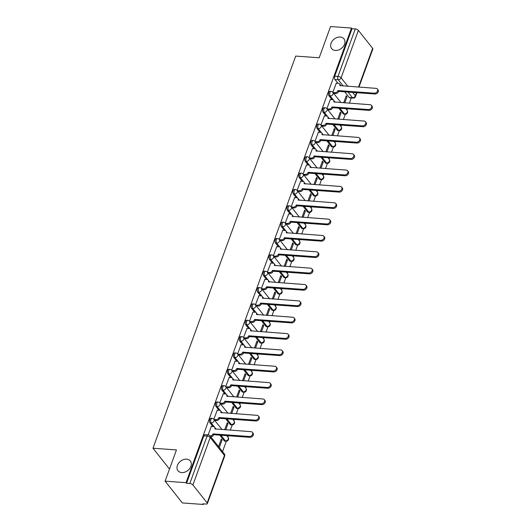 <?xml version="1.0" encoding="UTF-8"?>
<svg xmlns="http://www.w3.org/2000/svg" width="531" height="531" viewBox="0 0 531 531"><rect width="100%" height="100%" fill="white"/><g stroke="black" fill="none" stroke-linecap="round" stroke-linejoin="round"><path stroke-width="0.8" d="M186.6 459.162A7.859 5.901 141.6 0 1 190.317 460.988A7.859 5.901 141.6 0 1 189.68 468.581A7.859 5.901 141.6 0 1 181.715 472.577A7.859 5.901 141.6 0 1 178.004 470.751A7.859 5.901 141.6 0 1 178.635 463.151A7.859 5.901 141.6 0 1 186.6 459.162M340.238 37.037A7.859 5.901 141.6 0 1 343.955 38.863A7.859 5.901 141.6 0 1 343.325 46.456A7.859 5.901 141.6 0 1 335.36 50.452A7.859 5.901 141.6 0 1 331.643 48.626A7.859 5.901 141.6 0 1 332.273 41.033A7.859 5.901 141.6 0 1 340.238 37.037M210.953 418.309A2.456 1.254 94.1 0 0 209.772 419.49A2.456 1.254 94.1 0 0 210.01 422.855L211.172 422.935A2.456 1.254 -85.9 0 1 210.926 419.57A2.456 1.254 -85.9 0 1 212.108 418.395L210.953 418.309M216.9 401.96A2.456 1.254 94.1 0 0 215.719 403.142A2.456 1.254 94.1 0 0 215.964 406.507L217.119 406.587A2.456 1.254 -85.9 0 1 216.88 403.221A2.456 1.254 -85.9 0 1 218.062 402.047L216.9 401.96M222.854 385.612A2.456 1.254 94.1 0 0 221.673 386.794A2.456 1.254 94.1 0 0 221.912 390.159L223.073 390.239A2.456 1.254 -85.9 0 1 222.828 386.873A2.456 1.254 -85.9 0 1 224.009 385.698L222.854 385.612M228.801 369.264A2.456 1.254 94.1 0 0 227.62 370.446A2.456 1.254 94.1 0 0 227.865 373.811L229.02 373.89A2.456 1.254 -85.9 0 1 228.781 370.525A2.456 1.254 -85.9 0 1 229.963 369.344L228.801 369.264M234.755 352.916A2.456 1.254 94.1 0 0 233.574 354.097A2.456 1.254 94.1 0 0 233.813 357.463L234.974 357.542A2.456 1.254 -85.9 0 1 234.729 354.177A2.456 1.254 -85.9 0 1 235.91 352.996L234.755 352.916M240.702 336.568A2.456 1.254 94.1 0 0 239.521 337.743A2.456 1.254 94.1 0 0 239.766 341.114L240.921 341.194A2.456 1.254 -85.9 0 1 240.676 337.829A2.456 1.254 -85.9 0 1 241.864 336.647L240.702 336.568M246.656 320.22A2.456 1.254 94.1 0 0 245.468 321.394A2.456 1.254 94.1 0 0 245.714 324.766L246.875 324.846A2.456 1.254 -85.9 0 1 246.63 321.481A2.456 1.254 -85.9 0 1 247.811 320.299L246.656 320.22M252.603 303.871A2.456 1.254 94.1 0 0 251.422 305.046A2.456 1.254 94.1 0 0 251.667 308.418L252.822 308.498A2.456 1.254 -85.9 0 1 252.577 305.133A2.456 1.254 -85.9 0 1 253.765 303.951L252.603 303.871M258.557 287.523A2.456 1.254 94.1 0 0 257.369 288.698A2.456 1.254 94.1 0 0 257.615 292.063L258.776 292.15A2.456 1.254 -85.9 0 1 258.531 288.784A2.456 1.254 -85.9 0 1 259.712 287.603L258.557 287.523M264.504 271.175A2.456 1.254 94.1 0 0 263.323 272.35A2.456 1.254 94.1 0 0 263.568 275.715L264.723 275.801A2.456 1.254 -85.9 0 1 264.478 272.436A2.456 1.254 -85.9 0 1 265.666 271.255L264.504 271.175M270.458 254.827A2.456 1.254 94.1 0 0 269.27 256.002A2.456 1.254 94.1 0 0 269.516 259.367L270.677 259.453A2.456 1.254 -85.9 0 1 270.432 256.088A2.456 1.254 -85.9 0 1 271.613 254.907L270.458 254.827M276.405 238.479A2.456 1.254 94.1 0 0 275.224 239.654A2.456 1.254 94.1 0 0 275.47 243.019L276.624 243.105A2.456 1.254 -85.9 0 1 276.379 239.74A2.456 1.254 -85.9 0 1 277.567 238.558L276.405 238.479M282.359 222.131A2.456 1.254 94.1 0 0 281.171 223.305A2.456 1.254 94.1 0 0 281.417 226.671L282.572 226.757A2.456 1.254 -85.9 0 1 282.333 223.392A2.456 1.254 -85.9 0 1 283.514 222.21L282.359 222.131M288.306 205.782A2.456 1.254 94.1 0 0 287.125 206.957A2.456 1.254 94.1 0 0 287.371 210.322L288.525 210.409A2.456 1.254 -85.9 0 1 288.28 207.044A2.456 1.254 -85.9 0 1 289.468 205.862L288.306 205.782M294.26 189.434A2.456 1.254 94.1 0 0 293.072 190.609A2.456 1.254 94.1 0 0 293.318 193.974L294.473 194.061A2.456 1.254 -85.9 0 1 294.234 190.695A2.456 1.254 -85.9 0 1 295.415 189.514L294.26 189.434M300.207 173.086A2.456 1.254 94.1 0 0 299.026 174.261A2.456 1.254 94.1 0 0 299.265 177.626L300.427 177.712A2.456 1.254 -85.9 0 1 300.181 174.347A2.456 1.254 -85.9 0 1 301.369 173.166L300.207 173.086M306.161 156.738A2.456 1.254 94.1 0 0 304.973 157.913A2.456 1.254 94.1 0 0 305.219 161.278L306.374 161.364A2.456 1.254 -85.9 0 1 306.135 157.999A2.456 1.254 -85.9 0 1 307.316 156.818L306.161 156.738M312.109 140.39A2.456 1.254 94.1 0 0 310.927 141.565A2.456 1.254 94.1 0 0 311.166 144.93L312.328 145.016A2.456 1.254 -85.9 0 1 312.082 141.651A2.456 1.254 -85.9 0 1 313.263 140.469L312.109 140.39M318.056 124.042A2.456 1.254 94.1 0 0 316.874 125.216A2.456 1.254 94.1 0 0 317.12 128.582L318.275 128.668A2.456 1.254 -85.9 0 1 318.036 125.303A2.456 1.254 -85.9 0 1 319.217 124.121L318.056 124.042M324.01 107.687A2.456 1.254 94.1 0 0 322.828 108.868A2.456 1.254 94.1 0 0 323.067 112.233L324.229 112.32A2.456 1.254 -85.9 0 1 323.983 108.955A2.456 1.254 -85.9 0 1 325.164 107.773L324.01 107.687M329.957 91.339A2.456 1.254 94.1 0 0 328.775 92.52A2.456 1.254 94.1 0 0 329.021 95.885L330.176 95.972A2.456 1.254 -85.9 0 1 329.93 92.606A2.456 1.254 -85.9 0 1 331.118 91.425L329.957 91.339M165.088 481.159L176.458 449.93L152.981 448.23L295.707 56.08L319.184 57.779L330.554 26.55L351.502 28.063L186.036 482.672L165.088 481.159L182.359 502.937L203.307 504.45L203.519 503.866M222.535 451.609L226.306 441.261M227.865 436.98L228.303 435.759M230.335 430.183L232.253 424.913M233.813 420.625L234.257 419.41M236.288 413.835L238.207 408.565M239.76 404.277L240.204 403.062M242.236 397.487L244.154 392.217M245.714 387.929L246.158 386.714M248.189 381.139L250.108 375.868M251.661 371.581L252.106 370.366M254.137 364.79L256.055 359.52M257.615 355.232L258.059 354.018M260.09 348.442L262.002 343.172M263.562 338.884L264.007 337.67M266.038 332.094L267.956 326.824M269.516 322.536L269.96 321.321M271.985 315.746L273.903 310.476M275.463 306.188L275.908 304.973M277.939 299.398L279.857 294.128M281.417 289.84L281.855 288.625M283.886 283.05L285.804 277.779M287.364 273.492L287.809 272.277M289.84 266.701L291.758 261.431M293.318 257.143L293.756 255.929M295.787 250.347L297.705 245.083M299.265 240.795L299.71 239.581M301.741 233.998L303.659 228.735M305.219 224.447L305.657 223.232M307.688 217.65L309.606 212.38M311.166 208.099L311.611 206.884M313.642 201.302L315.56 196.032M317.12 191.751L317.558 190.536M319.589 184.954L321.507 179.684M323.067 175.403L323.512 174.188M325.543 168.606L327.461 163.336M329.021 159.054L329.459 157.84M331.49 152.258L333.408 146.987M334.968 142.706L335.413 141.492M337.444 135.909L339.362 130.639M340.915 126.358L341.36 125.143M343.391 119.561L345.309 114.291M346.869 110.01L347.314 108.795M349.345 103.213L351.257 97.963M203.307 504.45L202.802 503.813L206.061 504.052A2.456 1.029 -160 0 0 207.362 503.62A2.456 1.029 -160 0 0 207.163 502.937L192.919 484.969A2.456 1.029 -160 0 0 189.806 483.542L207.083 436.07A2.456 1.254 -85.9 0 1 208.265 434.896L205.006 434.657A2.456 1.254 -85.9 0 0 203.818 435.838L207.083 436.07A2.456 1.029 -160 0 1 210.196 437.491L192.919 484.969M186.036 482.672L186.54 483.31L189.806 483.542M349.219 97.505L352.478 97.744A2.456 1.254 -85.9 0 0 353.069 98.096L349.803 97.857A2.456 1.254 -85.9 0 1 349.219 97.505L344.712 91.83M337.955 83.301L334.968 79.537L338.234 79.776A2.456 1.254 -85.9 0 1 337.988 76.411L355.266 28.933A2.456 1.029 20 0 1 358.379 30.36L372.629 48.321A2.456 1.029 20 0 1 372.828 49.011L358.956 87.13M355.266 28.933L352.007 28.701L351.502 28.063M338.811 119.229L341.061 113.057L339.986 112.977M341.061 113.057L340.305 112.107L337.736 119.156M330.328 99.529L326.87 108.649M332.864 135.578L335.107 129.405L334.032 129.325M335.107 129.405L334.351 128.456L331.789 135.505M324.381 115.877L320.923 124.997M326.91 151.926L329.16 145.753L328.085 145.673M329.16 145.753L328.404 144.804L325.835 151.853M318.427 132.226L314.969 141.346M320.963 168.274L323.206 162.101L322.131 162.021M323.206 162.101L322.45 161.152L319.888 168.201M312.48 148.574L309.022 157.694M315.009 184.622L317.259 178.449L316.184 178.376M317.259 178.449L316.503 177.5L313.934 184.549M306.526 164.922L303.068 174.042M309.062 200.977L311.305 194.797L310.237 194.724M311.305 194.797L310.555 193.848L307.987 200.897M300.579 181.27L297.121 190.39M303.108 217.325L305.358 211.146L304.283 211.072M305.358 211.146L304.602 210.196L302.033 217.245M294.632 197.618L291.174 206.738M297.161 233.673L299.404 227.494L298.336 227.421M299.404 227.494L298.654 226.545L296.086 233.594M288.678 213.966L285.22 223.086M291.207 250.021L293.457 243.842L292.382 243.769M293.457 243.842L292.7 242.893L290.138 249.942M282.731 230.315L279.273 239.435M285.26 266.37L287.503 260.19L286.435 260.117M287.503 260.19L286.753 259.241L284.185 266.29M276.777 246.663L273.319 255.783M279.306 282.718L281.556 276.538L280.481 276.465M281.556 276.538L280.799 275.589L278.237 282.638M270.83 263.011L267.372 272.131M273.359 299.066L275.602 292.886L274.534 292.813M275.602 292.886L274.852 291.937L272.284 298.986M264.876 279.359L261.418 288.479M267.405 315.414L269.655 309.234L268.58 309.161M269.655 309.234L268.898 308.285L266.336 315.334M258.929 295.707L255.471 304.827M261.458 331.762L263.708 325.583L262.633 325.51M263.708 325.583L262.951 324.633L260.382 331.683M252.975 312.055L249.517 321.175M255.504 348.11L257.754 341.931L256.679 341.858M257.754 341.931L256.997 340.982L254.435 348.031M247.028 328.404L243.57 337.524M249.557 364.458L251.807 358.279L250.732 358.206M251.807 358.279L251.05 357.33L248.481 364.379M241.074 344.752L237.616 353.872M243.61 380.807L245.853 374.627L244.778 374.554M245.853 374.627L245.096 373.678L242.534 380.727M235.127 361.1L231.669 370.22M237.656 397.155L239.906 390.982L238.831 390.902M239.906 390.982L239.149 390.026L236.58 397.075M229.173 377.448L225.715 386.568M231.708 413.503L233.952 407.33L232.877 407.25M233.952 407.33L233.195 406.374L230.633 413.423M223.226 393.796L219.768 402.916M225.755 429.851L228.005 423.678L226.929 423.599M228.005 423.678L227.248 422.722L224.679 429.771M217.272 410.144L213.814 419.264M219.316 447.547L222.051 440.026L220.982 439.947M222.051 440.026L221.294 439.071L218.56 446.591M211.325 426.493L208.132 434.882M224.261 440.823L225.416 440.903A2.456 1.254 -85.9 0 0 226.007 441.254L224.845 441.175A2.456 1.254 94.1 0 1 224.261 440.823L219.761 435.141M212.997 426.619L210.01 422.855M230.208 424.475L231.37 424.554A2.456 1.254 -85.9 0 0 231.954 424.906L230.799 424.827A2.456 1.254 94.1 0 1 230.208 424.475L225.708 418.793M218.945 410.264L215.964 406.507M236.162 408.127L237.317 408.206A2.456 1.254 -85.9 0 0 237.901 408.558L236.746 408.478A2.456 1.254 94.1 0 1 236.162 408.127L231.655 402.445M224.898 393.916L221.912 390.159M242.109 391.772L243.271 391.858A2.456 1.254 -85.9 0 0 243.855 392.21L242.694 392.13A2.456 1.254 94.1 0 1 242.109 391.772L237.609 386.097M230.846 377.568L227.865 373.811M248.063 375.424L249.218 375.51A2.456 1.254 -85.9 0 0 249.802 375.862L248.647 375.782A2.456 1.254 94.1 0 1 248.063 375.424L243.556 369.749M236.799 361.219L233.813 357.463M254.01 359.075L255.172 359.162A2.456 1.254 -85.9 0 0 255.756 359.514L254.595 359.434A2.456 1.254 94.1 0 1 254.01 359.075L249.51 353.4M242.747 344.871L239.766 341.114M259.964 342.727L261.119 342.814A2.456 1.254 -85.9 0 0 261.703 343.165L260.548 343.086A2.456 1.254 94.1 0 1 259.964 342.727L255.457 337.052M248.7 328.523L245.714 324.766M265.912 326.379L267.073 326.465A2.456 1.254 -85.9 0 0 267.657 326.817L266.496 326.738A2.456 1.254 94.1 0 1 265.912 326.379L261.411 320.704M254.648 312.175L251.667 308.418M271.865 310.031L273.02 310.117A2.456 1.254 -85.9 0 0 273.604 310.469L272.449 310.389A2.456 1.254 94.1 0 1 271.865 310.031L267.358 304.356M260.602 295.827L257.615 292.063M277.813 293.683L278.974 293.769A2.456 1.254 -85.9 0 0 279.558 294.121L278.397 294.041A2.456 1.254 94.1 0 1 277.813 293.683L273.312 288.008M266.549 279.479L263.568 275.715M283.766 277.335L284.921 277.421A2.456 1.254 -85.9 0 0 285.505 277.773L284.35 277.686A2.456 1.254 94.1 0 1 283.766 277.335L279.26 271.66M272.503 263.13L269.516 259.367M289.714 260.986L290.869 261.073A2.456 1.254 -85.9 0 0 291.459 261.425L290.298 261.338A2.456 1.254 94.1 0 1 289.714 260.986L285.213 255.311M278.45 246.782L275.47 243.019M295.661 244.638L296.822 244.725A2.456 1.254 -85.9 0 0 297.406 245.076L296.252 244.99A2.456 1.254 94.1 0 1 295.661 244.638L291.161 238.963M284.404 230.434L281.417 226.671M301.615 228.29L302.77 228.376A2.456 1.254 -85.9 0 0 303.36 228.728L302.199 228.642A2.456 1.254 94.1 0 1 301.615 228.29L297.114 222.615M290.351 214.086L287.371 210.322M307.562 211.942L308.723 212.028A2.456 1.254 -85.9 0 0 309.308 212.38L308.153 212.294A2.456 1.254 94.1 0 1 307.562 211.942L303.062 206.267M296.298 197.738L293.318 193.974M313.516 195.594L314.671 195.68A2.456 1.254 -85.9 0 0 315.261 196.032L314.1 195.946A2.456 1.254 94.1 0 1 313.516 195.594L309.015 189.919M302.252 181.39L299.265 177.626M319.463 179.246L320.624 179.332A2.456 1.254 -85.9 0 0 321.209 179.684L320.054 179.597A2.456 1.254 94.1 0 1 319.463 179.246L314.963 173.571M308.199 165.041L305.219 161.278M325.417 162.898L326.572 162.984A2.456 1.254 -85.9 0 0 327.162 163.336L326.001 163.249A2.456 1.254 94.1 0 1 325.417 162.898L320.91 157.222M314.153 148.693L311.166 144.93M331.364 146.549L332.525 146.636A2.456 1.254 -85.9 0 0 333.11 146.987L331.955 146.901A2.456 1.254 94.1 0 1 331.364 146.549L326.864 140.874M320.1 132.345L317.12 128.582M337.318 130.201L338.473 130.287A2.456 1.254 -85.9 0 0 339.057 130.639L337.902 130.553A2.456 1.254 94.1 0 1 337.318 130.201L332.811 124.526M326.054 115.997L323.067 112.233M343.265 113.853L344.427 113.939A2.456 1.254 -85.9 0 0 345.011 114.291L343.849 114.205A2.456 1.254 94.1 0 1 343.265 113.853L338.765 108.178M332.001 99.649L329.021 95.885M169.495 469.059L152.981 448.23M344.758 102.881L347.008 96.708L345.933 96.629M347.008 96.708L346.252 95.759L343.69 102.808M336.282 83.181L332.824 92.301M186.54 483.31L203.818 435.838M352.007 28.701L334.722 76.172A2.456 1.254 94.1 0 0 334.968 79.537M332.997 92.513L335.034 92.659A2.456 1.845 -38.4 0 0 337.902 90.715L338.552 91.544A2.456 1.845 141.6 0 1 335.685 93.489L333.647 93.337M337.955 90.562L374.275 93.184A2.821 2.124 -38.4 0 0 377.136 91.75A2.821 2.124 -38.4 0 0 377.368 89.022A2.821 2.124 -38.4 0 0 376.028 88.365L339.767 85.584A2.456 1.845 -38.4 0 0 339.588 83.905L340.245 84.728A2.456 1.845 141.6 0 1 340.557 85.803M377.368 89.022L378.019 89.845A2.821 2.124 141.6 0 1 377.793 92.58A2.821 2.124 141.6 0 1 374.932 94.014L338.612 91.385M339.588 83.905A2.456 1.845 -38.4 0 0 338.426 83.334L336.143 83.168M327.043 108.862L329.081 109.008A2.456 1.845 -38.4 0 0 331.948 107.07L332.605 107.893A2.456 1.845 141.6 0 1 329.738 109.837L327.7 109.691M332.008 106.91L368.328 109.532A2.821 2.124 -38.4 0 0 371.189 108.098A2.821 2.124 -38.4 0 0 371.415 105.37A2.821 2.124 -38.4 0 0 370.08 104.713L333.82 101.932A2.456 1.845 -38.4 0 0 333.641 100.253L334.291 101.076A2.456 1.845 141.6 0 1 334.603 102.151M371.415 105.37L372.072 106.193A2.821 2.124 141.6 0 1 371.846 108.928A2.821 2.124 141.6 0 1 368.979 110.362L332.665 107.733M333.641 100.253A2.456 1.845 -38.4 0 0 332.479 99.682L330.196 99.516M321.096 125.21L323.133 125.356A2.456 1.845 -38.4 0 0 326.001 123.418L326.658 124.241A2.456 1.845 141.6 0 1 323.784 126.186L321.746 126.039M326.061 123.258L362.374 125.88A2.821 2.124 -38.4 0 0 365.235 124.446A2.821 2.124 -38.4 0 0 365.467 121.718A2.821 2.124 -38.4 0 0 364.133 121.061L327.873 118.28A2.456 1.845 -38.4 0 0 327.687 116.601L328.344 117.424A2.456 1.845 141.6 0 1 328.656 118.499M365.467 121.718L366.118 122.542A2.821 2.124 141.6 0 1 365.892 125.276A2.821 2.124 141.6 0 1 363.031 126.71L326.711 124.081M327.687 116.601A2.456 1.845 -38.4 0 0 326.525 116.03L324.242 115.864M315.142 141.558L317.18 141.704A2.456 1.845 -38.4 0 0 320.047 139.766L320.704 140.589A2.456 1.845 141.6 0 1 317.837 142.534L315.799 142.388M320.107 139.607L356.427 142.228A2.821 2.124 -38.4 0 0 359.288 140.795A2.821 2.124 -38.4 0 0 359.514 138.067A2.821 2.124 -38.4 0 0 358.179 137.41L321.919 134.628A2.456 1.845 -38.4 0 0 321.74 132.949L322.39 133.779A2.456 1.845 141.6 0 1 322.702 134.847M359.514 138.067L360.171 138.89A2.821 2.124 141.6 0 1 359.945 141.624A2.821 2.124 141.6 0 1 357.078 143.058L320.764 140.43M321.74 132.949A2.456 1.845 -38.4 0 0 320.578 132.378L318.295 132.212M309.195 157.906L311.232 158.052A2.456 1.845 -38.4 0 0 314.1 156.114L314.757 156.937A2.456 1.845 141.6 0 1 311.883 158.882L309.852 158.736M314.16 155.955L350.473 158.583A2.821 2.124 -38.4 0 0 353.341 157.143A2.821 2.124 -38.4 0 0 353.566 154.415A2.821 2.124 -38.4 0 0 352.232 153.758L315.972 150.977A2.456 1.845 -38.4 0 0 315.786 149.297L316.443 150.127A2.456 1.845 141.6 0 1 316.755 151.196M353.566 154.415L354.217 155.238A2.821 2.124 141.6 0 1 353.991 157.972A2.821 2.124 141.6 0 1 351.13 159.406L314.81 156.778M315.786 149.297A2.456 1.845 -38.4 0 0 314.624 148.726L312.341 148.561M303.241 174.254L305.279 174.4A2.456 1.845 -38.4 0 0 308.153 172.462L308.803 173.285A2.456 1.845 141.6 0 1 305.936 175.23L303.898 175.084M308.206 172.303L344.526 174.931A2.821 2.124 -38.4 0 0 347.387 173.491A2.821 2.124 -38.4 0 0 347.613 170.763A2.821 2.124 -38.4 0 0 346.278 170.106L310.018 167.325A2.456 1.845 -38.4 0 0 309.839 165.645L310.489 166.475A2.456 1.845 141.6 0 1 310.801 167.544M347.613 170.763L348.27 171.586A2.821 2.124 141.6 0 1 348.044 174.321A2.821 2.124 141.6 0 1 345.177 175.754L308.863 173.126M309.839 165.645A2.456 1.845 -38.4 0 0 308.677 165.075L306.394 164.909M297.294 190.602L299.331 190.748A2.456 1.845 -38.4 0 0 302.199 188.81L302.856 189.633A2.456 1.845 141.6 0 1 299.988 191.578L297.951 191.432M302.258 188.651L338.572 191.279A2.821 2.124 -38.4 0 0 341.44 189.839A2.821 2.124 -38.4 0 0 341.665 187.111A2.821 2.124 -38.4 0 0 340.331 186.454L304.071 183.673A2.456 1.845 -38.4 0 0 303.885 181.994L304.542 182.823A2.456 1.845 141.6 0 1 304.854 183.892M341.665 187.111L342.316 187.934A2.821 2.124 141.6 0 1 342.09 190.669A2.821 2.124 141.6 0 1 339.229 192.103L302.909 189.474M303.885 181.994A2.456 1.845 -38.4 0 0 302.723 181.423L300.446 181.257M291.346 206.951L293.377 207.103A2.456 1.845 -38.4 0 0 296.252 205.158L296.902 205.982A2.456 1.845 141.6 0 1 294.035 207.926L291.997 207.78M296.305 204.999L332.625 207.628A2.821 2.124 -38.4 0 0 335.486 206.187A2.821 2.124 -38.4 0 0 335.711 203.459A2.821 2.124 -38.4 0 0 334.377 202.802L298.117 200.021A2.456 1.845 -38.4 0 0 297.937 198.342L298.588 199.171A2.456 1.845 141.6 0 1 298.9 200.24M335.711 203.459L336.369 204.282A2.821 2.124 141.6 0 1 336.143 207.017A2.821 2.124 141.6 0 1 333.276 208.451L296.962 205.822M297.937 198.342A2.456 1.845 -38.4 0 0 296.776 197.771L294.493 197.605M285.393 223.299L287.43 223.451A2.456 1.845 -38.4 0 0 290.298 221.507L290.955 222.33A2.456 1.845 141.6 0 1 288.087 224.274L286.05 224.128M290.357 221.347L326.671 223.976A2.821 2.124 -38.4 0 0 329.539 222.535A2.821 2.124 -38.4 0 0 329.764 219.807A2.821 2.124 -38.4 0 0 328.43 219.15L292.169 216.369A2.456 1.845 -38.4 0 0 291.984 214.69L292.641 215.52A2.456 1.845 141.6 0 1 292.953 216.588M329.764 219.807L330.415 220.637A2.821 2.124 141.6 0 1 330.189 223.365A2.821 2.124 141.6 0 1 327.328 224.799L291.008 222.17M291.984 214.69A2.456 1.845 -38.4 0 0 290.822 214.119L288.545 213.953M279.445 239.647L281.483 239.8A2.456 1.845 -38.4 0 0 284.35 237.855L285.001 238.678A2.456 1.845 141.6 0 1 282.134 240.623L280.096 240.477M284.404 237.696L320.724 240.324A2.821 2.124 -38.4 0 0 323.585 238.884A2.821 2.124 -38.4 0 0 323.81 236.156A2.821 2.124 -38.4 0 0 322.476 235.498L286.216 232.717A2.456 1.845 -38.4 0 0 286.036 231.038L286.687 231.868A2.456 1.845 141.6 0 1 286.999 232.936M323.81 236.156L324.468 236.985A2.821 2.124 141.6 0 1 324.242 239.713A2.821 2.124 141.6 0 1 321.381 241.147L285.061 238.519M286.036 231.038A2.456 1.845 -38.4 0 0 284.875 230.467L282.592 230.308M273.492 255.995L275.529 256.148A2.456 1.845 -38.4 0 0 278.397 254.203L279.054 255.026A2.456 1.845 141.6 0 1 276.186 256.971L274.149 256.825M278.456 254.044L314.77 256.672A2.821 2.124 -38.4 0 0 317.638 255.232A2.821 2.124 -38.4 0 0 317.863 252.504A2.821 2.124 -38.4 0 0 316.529 251.847L280.268 249.066A2.456 1.845 -38.4 0 0 280.083 247.386L280.74 248.216A2.456 1.845 141.6 0 1 281.052 249.285M317.863 252.504L318.52 253.333A2.821 2.124 141.6 0 1 318.288 256.061A2.821 2.124 141.6 0 1 315.427 257.495L279.107 254.867M280.083 247.386A2.456 1.845 -38.4 0 0 278.928 246.815L276.644 246.656M267.544 272.343L269.582 272.496A2.456 1.845 -38.4 0 0 272.449 270.551L273.1 271.374A2.456 1.845 141.6 0 1 270.233 273.319L268.195 273.173M272.503 270.392L308.823 273.02A2.821 2.124 -38.4 0 0 311.684 271.58A2.821 2.124 -38.4 0 0 311.909 268.852A2.821 2.124 -38.4 0 0 310.575 268.195L274.315 265.414A2.456 1.845 -38.4 0 0 274.135 263.734L274.792 264.564A2.456 1.845 141.6 0 1 275.104 265.633M311.909 268.852L312.567 269.682A2.821 2.124 141.6 0 1 312.341 272.41A2.821 2.124 141.6 0 1 309.48 273.843L273.16 271.215M274.135 263.734A2.456 1.845 -38.4 0 0 272.974 263.164L270.691 263.004M261.591 288.691L263.628 288.844A2.456 1.845 -38.4 0 0 266.496 286.899L267.153 287.722A2.456 1.845 141.6 0 1 264.285 289.667L262.248 289.521M266.555 286.74L302.876 289.368A2.821 2.124 -38.4 0 0 305.737 287.935A2.821 2.124 -38.4 0 0 305.962 285.2A2.821 2.124 -38.4 0 0 304.628 284.543L268.367 281.762A2.456 1.845 -38.4 0 0 268.182 280.083L268.839 280.912A2.456 1.845 141.6 0 1 269.151 281.981M305.962 285.2L306.619 286.03A2.821 2.124 141.6 0 1 306.387 288.758A2.821 2.124 141.6 0 1 303.526 290.191L267.206 287.563M268.182 280.083A2.456 1.845 -38.4 0 0 267.027 279.512L264.743 279.352M255.643 305.04L257.681 305.192A2.456 1.845 -38.4 0 0 260.548 303.247L261.199 304.071A2.456 1.845 141.6 0 1 258.331 306.015L256.294 305.869M260.602 303.088L296.922 305.717A2.821 2.124 -38.4 0 0 299.783 304.283A2.821 2.124 -38.4 0 0 300.015 301.548A2.821 2.124 -38.4 0 0 298.674 300.891L262.414 298.11A2.456 1.845 -38.4 0 0 262.234 296.431L262.891 297.26A2.456 1.845 141.6 0 1 263.203 298.329M300.015 301.548L300.665 302.378A2.821 2.124 141.6 0 1 300.44 305.106A2.821 2.124 141.6 0 1 297.579 306.54L261.259 303.911M262.234 296.431A2.456 1.845 -38.4 0 0 261.073 295.86L258.789 295.701M249.689 321.388L251.727 321.54A2.456 1.845 -38.4 0 0 254.595 319.596L255.252 320.419A2.456 1.845 141.6 0 1 252.384 322.363L250.347 322.217M254.654 319.436L290.975 322.065A2.821 2.124 -38.4 0 0 293.835 320.631A2.821 2.124 -38.4 0 0 294.061 317.896A2.821 2.124 -38.4 0 0 292.727 317.239L256.466 314.458A2.456 1.845 -38.4 0 0 256.287 312.779L256.938 313.609A2.456 1.845 141.6 0 1 257.25 314.677M294.061 317.896L294.718 318.726A2.821 2.124 141.6 0 1 294.486 321.454A2.821 2.124 141.6 0 1 291.625 322.888L255.311 320.266M256.287 312.779A2.456 1.845 -38.4 0 0 255.126 312.215L252.842 312.049M243.742 337.743L245.78 337.889A2.456 1.845 -38.4 0 0 248.647 335.944L249.298 336.767A2.456 1.845 141.6 0 1 246.43 338.712L244.393 338.566M248.7 335.784L285.021 338.413A2.821 2.124 -38.4 0 0 287.882 336.979A2.821 2.124 -38.4 0 0 288.114 334.245A2.821 2.124 -38.4 0 0 286.773 333.594L250.513 330.806A2.456 1.845 -38.4 0 0 250.333 329.127L250.99 329.957A2.456 1.845 141.6 0 1 251.302 331.025M288.114 334.245L288.764 335.074A2.821 2.124 141.6 0 1 288.539 337.802A2.821 2.124 141.6 0 1 285.678 339.236L249.358 336.614M250.333 329.127A2.456 1.845 -38.4 0 0 249.172 328.563L246.888 328.397M237.788 354.091L239.826 354.237A2.456 1.845 -38.4 0 0 242.694 352.292L243.351 353.115A2.456 1.845 141.6 0 1 240.483 355.06L238.446 354.914M242.753 352.133L279.074 354.761A2.821 2.124 -38.4 0 0 281.934 353.327A2.821 2.124 -38.4 0 0 282.16 350.593A2.821 2.124 -38.4 0 0 280.826 349.942L244.565 347.155A2.456 1.845 -38.4 0 0 244.386 345.475L245.037 346.305A2.456 1.845 141.6 0 1 245.349 347.374M282.16 350.593L282.817 351.422A2.821 2.124 141.6 0 1 282.592 354.15A2.821 2.124 141.6 0 1 279.724 355.584L243.41 352.962M244.386 345.475A2.456 1.845 -38.4 0 0 243.225 344.911L240.941 344.745M231.841 370.439L233.879 370.585A2.456 1.845 -38.4 0 0 236.746 368.64L237.403 369.463A2.456 1.845 141.6 0 1 234.529 371.408L232.492 371.262M236.806 368.481L273.12 371.109A2.821 2.124 -38.4 0 0 275.981 369.676A2.821 2.124 -38.4 0 0 276.213 366.941A2.821 2.124 -38.4 0 0 274.879 366.29L238.611 363.503A2.456 1.845 -38.4 0 0 238.432 361.83L239.089 362.653A2.456 1.845 141.6 0 1 239.401 363.722M276.213 366.941L276.863 367.771A2.821 2.124 141.6 0 1 276.638 370.499A2.821 2.124 141.6 0 1 273.777 371.932L237.457 369.31M238.432 361.83A2.456 1.845 -38.4 0 0 237.271 361.259L234.987 361.093M225.887 386.787L227.925 386.933A2.456 1.845 -38.4 0 0 230.793 384.988L231.45 385.811A2.456 1.845 141.6 0 1 228.582 387.756L226.545 387.61M230.852 384.829L267.173 387.457A2.821 2.124 -38.4 0 0 270.033 386.024A2.821 2.124 -38.4 0 0 270.259 383.289A2.821 2.124 -38.4 0 0 268.925 382.639L232.664 379.851A2.456 1.845 -38.4 0 0 232.485 378.178L233.136 379.001A2.456 1.845 141.6 0 1 233.448 380.07M270.259 383.289L270.916 384.119A2.821 2.124 141.6 0 1 270.691 386.847A2.821 2.124 141.6 0 1 267.823 388.28L231.509 385.659M232.485 378.178A2.456 1.845 -38.4 0 0 231.324 377.607L229.04 377.441M219.94 403.135L221.978 403.281A2.456 1.845 -38.4 0 0 224.845 401.336L225.502 402.159A2.456 1.845 141.6 0 1 222.628 404.104L220.597 403.958M224.905 401.177L261.219 403.806A2.821 2.124 -38.4 0 0 264.086 402.372A2.821 2.124 -38.4 0 0 264.312 399.637A2.821 2.124 -38.4 0 0 262.978 398.987L226.717 396.199A2.456 1.845 -38.4 0 0 226.531 394.526L227.188 395.349A2.456 1.845 141.6 0 1 227.5 396.418M264.312 399.637L264.962 400.467A2.821 2.124 141.6 0 1 264.737 403.195A2.821 2.124 141.6 0 1 261.876 404.629L225.556 402.007M226.531 394.526A2.456 1.845 -38.4 0 0 225.37 393.956L223.086 393.79M213.986 419.483L216.024 419.629A2.456 1.845 -38.4 0 0 218.898 417.685L219.549 418.508A2.456 1.845 141.6 0 1 216.681 420.452L214.643 420.306M218.951 417.525L255.272 420.154A2.821 2.124 -38.4 0 0 258.132 418.72A2.821 2.124 -38.4 0 0 258.358 415.985A2.821 2.124 -38.4 0 0 257.024 415.335L220.763 412.547A2.456 1.845 -38.4 0 0 220.584 410.875L221.235 411.698A2.456 1.845 141.6 0 1 221.546 412.766M258.358 415.985L259.015 416.815A2.821 2.124 141.6 0 1 258.789 419.543A2.821 2.124 141.6 0 1 255.922 420.977L219.608 418.355M220.584 410.875A2.456 1.845 -38.4 0 0 219.422 410.304L217.139 410.138M210.143 435.978A2.456 1.845 -38.4 0 0 212.944 434.033L213.601 434.856A2.456 1.845 141.6 0 1 210.8 436.807M213.004 433.873L249.318 436.502A2.821 2.124 -38.4 0 0 252.185 435.068A2.821 2.124 -38.4 0 0 252.411 432.334A2.821 2.124 -38.4 0 0 251.077 431.683L214.816 428.895A2.456 1.845 -38.4 0 0 214.63 427.223L215.287 428.046A2.456 1.845 141.6 0 1 215.599 429.114M252.411 432.334L253.061 433.163A2.821 2.124 141.6 0 1 252.836 435.891A2.821 2.124 141.6 0 1 249.975 437.325L213.654 434.703M214.63 427.223A2.456 1.845 -38.4 0 0 213.469 426.652L211.192 426.486M207.163 502.937L224.44 455.459L210.196 437.491A2.456 1.845 -38.4 0 0 210.01 435.818A2.456 2.456 0 0 0 208.265 434.896M352.657 92.401L355.345 95.799A2.456 1.845 141.6 0 1 352.478 97.744L347.978 92.062M343.159 85.989L338.234 79.776A2.456 1.845 141.6 0 0 341.101 77.831L347.838 86.327M353.069 98.096A2.456 2.456 0 0 0 355.551 96.483A2.456 1.029 20 0 0 355.345 95.799L356.48 92.679M358.511 87.097L372.629 48.321M358.379 30.36L341.101 77.831A2.456 1.029 -160 0 0 337.988 76.411L334.722 76.172M226.007 441.254A2.456 2.456 0 0 0 228.104 437.285A2.456 1.845 -38.4 0 1 228.284 438.958A2.456 1.845 -38.4 0 1 225.416 440.903L220.916 435.228M216.097 429.154L215.48 428.371M214.365 426.957L211.172 422.935A2.456 1.845 -38.4 0 0 214.039 420.99A2.456 1.845 141.6 0 0 213.86 419.317A2.456 2.456 0 0 0 212.108 418.395M231.954 424.906A2.456 2.456 0 0 0 234.058 420.937A2.456 1.845 -38.4 0 1 234.237 422.61A2.456 1.845 -38.4 0 1 231.37 424.554L226.863 418.879M222.051 412.806L221.427 412.023M220.312 410.609L217.119 406.587A2.456 1.845 -38.4 0 0 219.987 404.642A2.456 1.845 141.6 0 0 219.807 402.969A2.456 2.456 0 0 0 218.062 402.047M237.901 408.558A2.456 2.456 0 0 0 240.005 404.589A2.456 1.845 -38.4 0 1 240.185 406.261A2.456 1.845 -38.4 0 1 237.317 408.206L232.817 402.531M227.998 396.458L227.381 395.668M226.259 394.261L223.073 390.239A2.456 1.845 -38.4 0 0 225.94 388.294A2.456 1.845 141.6 0 0 225.761 386.621A2.456 2.456 0 0 0 224.009 385.698M243.855 392.21A2.456 2.456 0 0 0 245.953 388.234A2.456 1.845 -38.4 0 1 246.138 389.913A2.456 1.845 -38.4 0 1 243.271 391.858L238.764 386.183M233.952 380.11L233.328 379.32M232.213 377.913L229.02 373.89A2.456 1.845 -38.4 0 0 231.888 371.946A2.456 1.845 141.6 0 0 231.708 370.273A2.456 2.456 0 0 0 229.963 369.344M249.802 375.862A2.456 2.456 0 0 0 251.906 371.886A2.456 1.845 -38.4 0 1 252.086 373.565A2.456 1.845 -38.4 0 1 249.218 375.51L244.718 369.835M239.899 363.762L239.282 362.972M238.16 361.565L234.974 357.542A2.456 1.845 -38.4 0 0 237.842 355.597A2.456 1.845 141.6 0 0 237.662 353.925A2.456 2.456 0 0 0 235.91 352.996M255.756 359.514A2.456 2.456 0 0 0 257.854 355.538A2.456 1.845 -38.4 0 1 258.039 357.217A2.456 1.845 -38.4 0 1 255.172 359.162L250.665 353.487M245.853 347.413L245.229 346.624M244.114 345.216L240.921 341.194A2.456 1.845 -38.4 0 0 243.789 339.249A2.456 1.845 141.6 0 0 243.61 337.577A2.456 2.456 0 0 0 241.864 336.647M261.703 343.165A2.456 2.456 0 0 0 263.807 339.19A2.456 1.845 -38.4 0 1 263.987 340.869A2.456 1.845 -38.4 0 1 261.119 342.814L256.619 337.139M251.8 331.065L251.183 330.275M250.061 328.868L246.875 324.846A2.456 1.845 -38.4 0 0 249.743 322.901A2.456 1.845 141.6 0 0 249.557 321.228A2.456 2.456 0 0 0 247.811 320.299M267.657 326.817A2.456 2.456 0 0 0 269.755 322.841A2.456 1.845 -38.4 0 1 269.94 324.521A2.456 1.845 -38.4 0 1 267.073 326.465L262.566 320.79M257.754 314.717L257.13 313.927M256.015 312.52L252.822 308.498A2.456 1.845 -38.4 0 0 255.69 306.553A2.456 1.845 141.6 0 0 255.511 304.88A2.456 2.456 0 0 0 253.765 303.951M273.604 310.469A2.456 2.456 0 0 0 275.708 306.493A2.456 1.845 -38.4 0 1 275.888 308.172A2.456 1.845 -38.4 0 1 273.02 310.117L268.52 304.442M263.701 298.362L263.077 297.579M261.962 296.172L258.776 292.15A2.456 1.845 -38.4 0 0 261.644 290.205A2.456 1.845 141.6 0 0 261.458 288.525A2.456 2.456 0 0 0 259.712 287.603M279.558 294.121A2.456 2.456 0 0 0 281.656 290.145A2.456 1.845 -38.4 0 1 281.842 291.824A2.456 1.845 -38.4 0 1 278.974 293.769L274.467 288.094M269.655 282.014L269.031 281.231M267.916 279.824L264.723 275.801A2.456 1.845 -38.4 0 0 267.591 273.857A2.456 1.845 141.6 0 0 267.412 272.177A2.456 2.456 0 0 0 265.666 271.255M285.505 277.773A2.456 2.456 0 0 0 287.61 273.797A2.456 1.845 -38.4 0 1 287.789 275.476A2.456 1.845 -38.4 0 1 284.921 277.421L280.421 271.746M275.602 265.666L274.978 264.883M273.863 263.476L270.677 259.453A2.456 1.845 -38.4 0 0 273.545 257.508A2.456 1.845 141.6 0 0 273.359 255.829A2.456 2.456 0 0 0 271.613 254.907M291.459 261.425A2.456 2.456 0 0 0 293.557 257.449A2.456 1.845 -38.4 0 1 293.743 259.128A2.456 1.845 -38.4 0 1 290.869 261.073L286.368 255.391M281.556 249.318L280.932 248.535M279.817 247.127L276.624 243.105A2.456 1.845 -38.4 0 0 279.492 241.16A2.456 1.845 141.6 0 0 279.313 239.481A2.456 2.456 0 0 0 277.567 238.558M297.406 245.076A2.456 2.456 0 0 0 299.511 241.101A2.456 1.845 -38.4 0 1 299.69 242.78A2.456 1.845 -38.4 0 1 296.822 244.725L292.322 239.043M287.503 232.97L286.879 232.186M285.764 230.779L282.572 226.757A2.456 1.845 -38.4 0 0 285.446 224.812A2.456 1.845 141.6 0 0 285.26 223.133A2.456 2.456 0 0 0 283.514 222.21M303.36 228.728A2.456 2.456 0 0 0 305.458 224.752A2.456 1.845 -38.4 0 1 305.644 226.432A2.456 1.845 -38.4 0 1 302.77 228.376L298.269 222.695M293.451 216.621L292.833 215.838M291.718 214.431L288.525 210.409A2.456 1.845 -38.4 0 0 291.393 208.464A2.456 1.845 141.6 0 0 291.214 206.785A2.456 2.456 0 0 0 289.468 205.862M309.308 212.38A2.456 2.456 0 0 0 311.412 208.404A2.456 1.845 -38.4 0 1 311.591 210.084A2.456 1.845 -38.4 0 1 308.723 212.028L304.223 206.347M299.404 200.273L298.78 199.49M297.665 198.083L294.473 194.061A2.456 1.845 -38.4 0 0 297.347 192.116A2.456 1.845 141.6 0 0 297.161 190.437A2.456 2.456 0 0 0 295.415 189.514M315.261 196.032A2.456 2.456 0 0 0 317.359 192.056A2.456 1.845 -38.4 0 1 317.538 193.735A2.456 1.845 -38.4 0 1 314.671 195.68L310.17 189.998M305.352 183.925L304.734 183.142M303.619 181.735L300.427 177.712A2.456 1.845 -38.4 0 0 303.294 175.768A2.456 1.845 141.6 0 0 303.115 174.088A2.456 2.456 0 0 0 301.369 173.166M321.209 179.684A2.456 2.456 0 0 0 323.313 175.708A2.456 1.845 -38.4 0 1 323.492 177.387A2.456 1.845 -38.4 0 1 320.624 179.332L316.118 173.65M311.305 167.577L310.681 166.794M309.566 165.387L306.374 161.364A2.456 1.845 -38.4 0 0 309.241 159.419A2.456 1.845 141.6 0 0 309.062 157.74A2.456 2.456 0 0 0 307.316 156.818M327.162 163.336A2.456 2.456 0 0 0 329.26 159.36A2.456 1.845 -38.4 0 1 329.439 161.039A2.456 1.845 -38.4 0 1 326.572 162.984L322.071 157.302M317.253 151.229L316.635 150.446M315.514 149.038L312.328 145.016A2.456 1.845 -38.4 0 0 315.195 143.071A2.456 1.845 141.6 0 0 315.016 141.392A2.456 2.456 0 0 0 313.263 140.469M333.11 146.987A2.456 2.456 0 0 0 335.207 143.012A2.456 1.845 -38.4 0 1 335.393 144.691A2.456 1.845 -38.4 0 1 332.525 146.636L328.019 140.954M323.206 134.881L322.582 134.097M321.467 132.69L318.275 128.668A2.456 1.845 -38.4 0 0 321.142 126.723A2.456 1.845 141.6 0 0 320.963 125.044A2.456 2.456 0 0 0 319.217 124.121M339.057 130.639A2.456 2.456 0 0 0 341.161 126.663A2.456 1.845 -38.4 0 1 341.34 128.343A2.456 1.845 -38.4 0 1 338.473 130.287L333.972 124.606M329.154 118.532L328.536 117.749M327.415 116.342L324.229 112.32A2.456 1.845 -38.4 0 0 327.096 110.375A2.456 1.845 141.6 0 0 326.917 108.696A2.456 2.456 0 0 0 325.164 107.773M345.011 114.291A2.456 2.456 0 0 0 347.108 110.315A2.456 1.845 -38.4 0 1 347.294 111.995A2.456 1.845 -38.4 0 1 344.427 113.939L339.92 108.258M335.107 102.184L334.484 101.401M333.368 99.994L330.176 95.972A2.456 1.845 -38.4 0 0 333.043 94.027A2.456 1.845 141.6 0 0 332.864 92.348A2.456 2.456 0 0 0 331.118 91.425M224.261 453.786A2.456 1.845 -38.4 0 1 224.44 455.459A2.456 1.029 20 0 1 224.646 456.149A2.456 2.456 0 0 0 224.261 453.786L210.01 435.818M337.902 90.715L338.552 91.544M335.034 92.659L335.685 93.489M374.275 93.184L374.932 94.014M331.948 107.07L332.605 107.893M329.081 109.008L329.738 109.837M368.328 109.532L368.979 110.362M326.001 123.418L326.658 124.241M323.133 125.356L323.784 126.186M362.374 125.88L363.031 126.71M320.047 139.766L320.704 140.589M317.18 141.704L317.837 142.534M356.427 142.228L357.078 143.058M314.1 156.114L314.757 156.937M311.232 158.052L311.883 158.882M350.473 158.583L351.13 159.406M308.153 172.462L308.803 173.285M305.279 174.4L305.936 175.23M344.526 174.931L345.177 175.754M302.199 188.81L302.856 189.633M299.331 190.748L299.988 191.578M338.572 191.279L339.229 192.103M296.252 205.158L296.902 205.982M293.377 207.103L294.035 207.926M332.625 207.628L333.276 208.451M290.298 221.507L290.955 222.33M287.43 223.451L288.087 224.274M326.671 223.976L327.328 224.799M284.35 237.855L285.001 238.678M281.483 239.8L282.134 240.623M320.724 240.324L321.381 241.147M278.397 254.203L279.054 255.026M275.529 256.148L276.186 256.971M314.77 256.672L315.427 257.495M272.449 270.551L273.1 271.374M269.582 272.496L270.233 273.319M308.823 273.02L309.48 273.843M266.496 286.899L267.153 287.722M263.628 288.844L264.285 289.667M302.876 289.368L303.526 290.191M260.548 303.247L261.199 304.071M257.681 305.192L258.331 306.015M296.922 305.717L297.579 306.54M254.595 319.596L255.252 320.419M251.727 321.54L252.384 322.363M290.975 322.065L291.625 322.888M248.647 335.944L249.298 336.767M245.78 337.889L246.43 338.712M285.021 338.413L285.678 339.236M242.694 352.292L243.351 353.115M239.826 354.237L240.483 355.06M279.074 354.761L279.724 355.584M236.746 368.64L237.403 369.463M233.879 370.585L234.529 371.408M273.12 371.109L273.777 371.932M230.793 384.988L231.45 385.811M227.925 386.933L228.582 387.756M267.173 387.457L267.823 388.28M224.845 401.336L225.502 402.159M221.978 403.281L222.628 404.104M261.219 403.806L261.876 404.629M218.898 417.685L219.549 418.508M216.024 419.629L216.681 420.452M255.272 420.154L255.922 420.977M212.944 434.033L213.601 434.856M249.318 436.502L249.975 437.325M332.864 92.348L341.002 102.609M345.82 108.682L347.108 110.315M326.917 108.696L335.054 118.957M339.867 125.037L341.161 126.663M320.963 125.044L329.101 135.305M333.919 141.385L335.207 143.012M315.016 141.392L323.153 151.654M327.966 157.734L329.26 159.36M309.062 157.74L317.199 168.008M322.018 174.082L323.313 175.708M303.115 174.088L311.252 184.357M316.064 190.43L317.359 192.056M297.161 190.437L305.298 200.705M310.117 206.778L311.412 208.404M291.214 206.785L299.351 217.053M304.163 223.126L305.458 224.752M285.26 223.133L293.397 233.401M298.216 239.474L299.511 241.101M279.313 239.481L287.45 249.749M292.262 255.823L293.557 257.449M273.359 255.829L281.496 266.097M286.315 272.171L287.61 273.797M267.412 272.177L275.549 282.446M280.368 288.519L281.656 290.145M261.458 288.525L269.595 298.794M274.414 304.867L275.708 306.493M255.511 304.88L263.648 315.142M268.467 321.215L269.755 322.841M249.557 321.228L257.701 331.49M262.513 337.563L263.807 339.19M243.61 337.577L251.747 347.838M256.566 353.911L257.854 355.538M237.662 353.925L245.8 364.186M250.612 370.26L251.906 371.886M231.708 370.273L239.846 380.535M244.665 386.608L245.953 388.234M225.761 386.621L233.899 396.883M238.711 402.956L240.005 404.589M219.807 402.969L227.945 413.231M232.764 419.304L234.058 420.937M213.86 419.317L221.998 429.579M226.81 435.652L228.104 437.285M207.362 503.62L224.646 456.149M355.551 96.483L356.925 92.713"/></g></svg>
